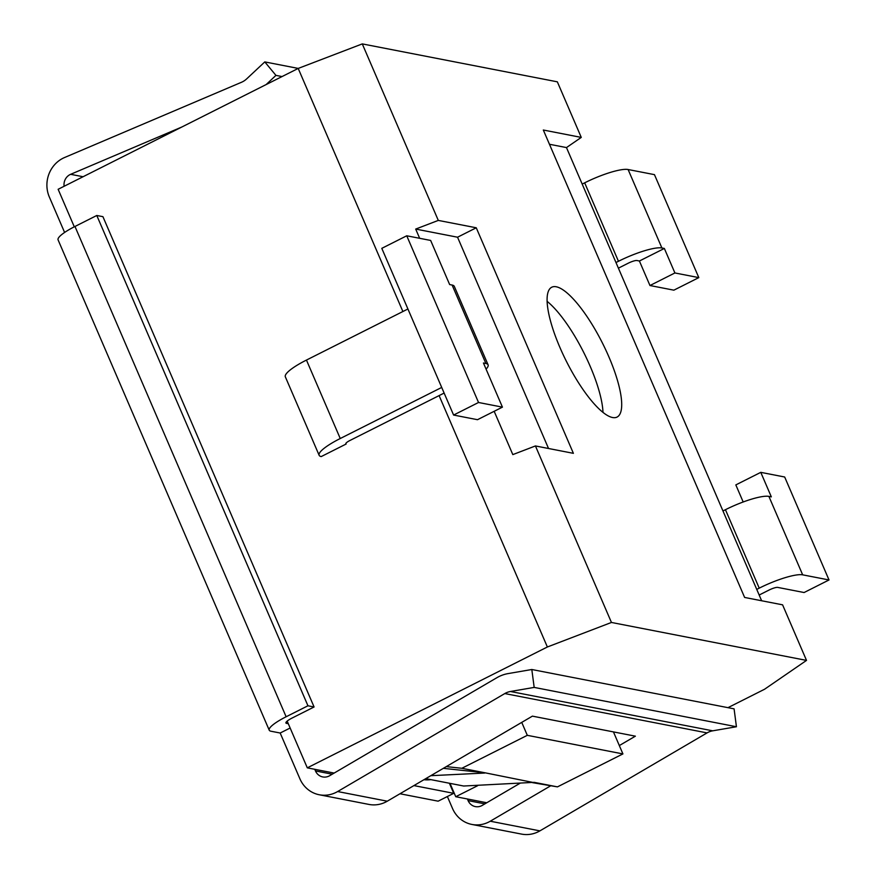 <?xml version="1.0" encoding="UTF-8"?>
<svg xmlns="http://www.w3.org/2000/svg" width="878" height="878" viewBox="0 0 878 878"><rect width="100%" height="100%" fill="white"/><g stroke="black" fill="none" stroke-linecap="round" stroke-linejoin="round"><path stroke-width="1.32" d="M269.228 730.178A29.073 5.872 -23.3 0 1 286.129 716.766L74.97 226.469A29.073 5.872 -23.3 0 0 58.08 239.87L269.228 730.178A29.073 5.872 -23.3 0 0 270.995 731.231L280.181 733.02L299.892 778.786A29.073 27.295 -79 0 0 319.285 794.766A29.073 27.295 -79 0 0 337.646 791.539L504.795 693.565A18.175 17.066 101 0 1 510.447 691.491L534.175 687.408L531.816 669.508L508.099 673.591A36.338 34.121 -79 0 0 496.794 677.75L329.634 775.724A10.898 10.24 101 0 1 322.753 776.931A10.898 10.24 101 0 1 315.476 770.939L314.774 769.304L307.3 767.844L287.172 721.101M266.111 84.584L275.944 75.376L264.794 61.91L246.63 78.91A18.175 17.066 101 0 1 241.527 82.258L64.588 157.513A29.073 27.295 -79 0 0 49.322 196.957L64.599 232.451M531.816 669.508L734.085 708.853L736.433 726.743L712.716 730.825A18.175 17.066 101 0 0 707.064 732.9L539.904 830.873A29.073 27.295 -79 0 1 521.554 834.1L471.903 824.442A29.073 27.295 -79 0 1 452.51 808.462L447.374 796.533M399.973 793.756L438.144 801.175L453.728 793.328L449.382 783.242M74.29 226.809L58.135 189.286L298.202 68.429L362.285 43.9L557.343 81.83L581.269 137.407L543.317 130.021L744.621 597.446L782.583 604.832L806.509 660.399L764.584 689.23L727.983 707.657M484.854 803.875L468.095 800.615L467.392 798.98L455.748 796.719L449.997 783.363M486.774 802.755L467.392 798.98M334.156 773.068L314.774 769.304M286.129 716.766L307.948 705.78L314.083 706.977L292.253 717.963A10.898 2.206 156.7 0 0 285.921 722.989A10.898 2.206 156.7 0 0 286.579 723.384L288.291 723.724M413.911 785.59L453.728 793.328M475.964 785.415L477.577 785.733L455.748 796.719M521.741 722.385L527.305 735.325L622.919 753.917L557.453 786.875L534.153 782.342L463.661 786.019L425.753 778.643M622.919 753.917L613.448 731.901M533.681 782.583L485.128 772.816L443.346 768.338M484.645 773.046L430.802 775.691M485.128 772.816L461.839 768.283L527.305 735.325M461.839 768.283L446.287 766.615M806.509 660.399L611.45 622.458L547.367 646.987L439.099 395.594M307.3 767.844L547.367 646.987M759.174 595.021L769.04 590.06A7.265 1.471 -23.3 0 1 777.721 587.404L804.083 592.529L829.019 579.963L802.668 574.838A36.338 7.342 156.7 0 0 759.229 588.15L725.447 509.701L722.967 510.952M756.759 589.401L759.229 588.15M725.447 509.701A36.338 7.342 -23.3 0 1 768.887 496.388L771.334 496.871L760.776 472.353L784.68 477.006L829.019 579.963M618.408 268.152L628.264 263.191A7.265 1.471 -23.3 0 1 636.956 260.525L639.404 261.007L649.961 285.526L673.865 290.168L698.811 277.613L674.908 272.959L664.35 248.452L639.404 261.007M743.183 501.986L735.83 484.908L760.776 472.353M615.983 262.533L618.463 261.282A36.338 7.342 156.7 0 1 661.891 247.969L664.35 248.452M618.463 261.282L584.671 182.833A36.338 7.342 -23.3 0 1 628.11 169.52L654.461 174.645L698.811 277.613M584.671 182.833L582.202 184.084M674.908 272.959L649.961 285.526M761.643 600.761L566.475 147.581L581.269 137.407M362.285 43.9L438.298 220.411L476.26 227.786L457.548 237.214L415.689 229.07L438.298 220.411M494.171 411.299L512.818 454.606L535.437 445.947L611.45 622.458M535.437 445.947L573.389 453.333L476.26 227.786M556.246 286.777A72.676 20.205 63.3 0 0 551.713 287.238A72.676 20.205 63.3 0 0 562.996 354.317A72.676 20.205 63.3 0 0 612.548 417.522A72.676 20.205 63.3 0 0 617.08 417.061A72.676 20.205 63.3 0 0 605.798 349.982A72.676 20.205 63.3 0 0 556.246 286.777M419.662 238.3L415.689 229.07M402.892 311.525L298.202 68.429M548.541 448.504L457.548 237.214M566.475 147.581L549.452 144.266M441.7 387.439L340.247 438.517A36.338 7.342 156.7 0 0 319.131 455.276A36.338 7.342 156.7 0 0 321.205 456.582L346.151 444.016L345.877 443.379M319.131 455.276L285.339 376.827A36.338 7.342 -23.3 0 1 306.455 360.068L407.919 308.99M486.072 369.133A36.338 7.342 156.7 0 0 488.08 364.809L454.299 286.36A36.338 7.342 -23.3 0 0 452.104 285.043L449.646 284.56L430.648 240.44L406.744 235.787L381.798 248.342L453.597 415.053L477.5 419.695L502.435 407.14L478.532 402.486L406.744 235.787M346.151 444.016A7.265 1.471 -23.3 0 1 345.822 443.763A7.265 1.471 -23.3 0 1 350.048 440.427L444.125 393.07M488.08 364.809A36.338 7.342 156.7 0 0 485.885 363.492L483.438 363.009L502.435 407.14M478.532 402.486L453.597 415.053M602.988 412.375A72.676 20.205 63.3 0 0 547.093 301.341M557.453 786.875L532.485 782.649M430.9 779.653A314.324 87.394 -116.7 0 1 423.887 779.741M64.116 186.279A10.898 10.24 101 0 1 70.635 174.316L181.757 127.047M280.181 733.02L290.146 728.005M74.97 226.469L96.789 215.483L102.924 216.668L314.083 706.977M307.948 705.78L96.789 215.483M282.047 76.562L275.944 75.376M298.235 68.418L264.794 61.91M468.095 800.615A10.898 10.24 -79 0 0 475.371 806.608A10.898 10.24 -79 0 0 482.252 805.4L520.039 783.253M619.33 745.565L635.376 736.17L532.397 716.141L387.286 801.197A29.073 27.295 101 0 1 368.936 804.424L319.285 794.766M471.903 824.442A29.073 27.295 -79 0 0 490.264 821.215L550.78 785.744M736.433 726.743L534.175 687.408M332.235 774.198L315.476 770.939M286.579 723.384L286.085 722.243M802.668 574.838L768.887 496.388M661.891 247.969L628.11 169.52M340.247 438.517L306.455 360.068M452.104 285.043L485.885 363.492M83.07 176.73L70.635 174.316M539.904 830.873L490.264 821.215M707.064 732.9L504.795 693.565M387.286 801.197L337.646 791.539M712.716 730.825L510.447 691.491"/></g></svg>

